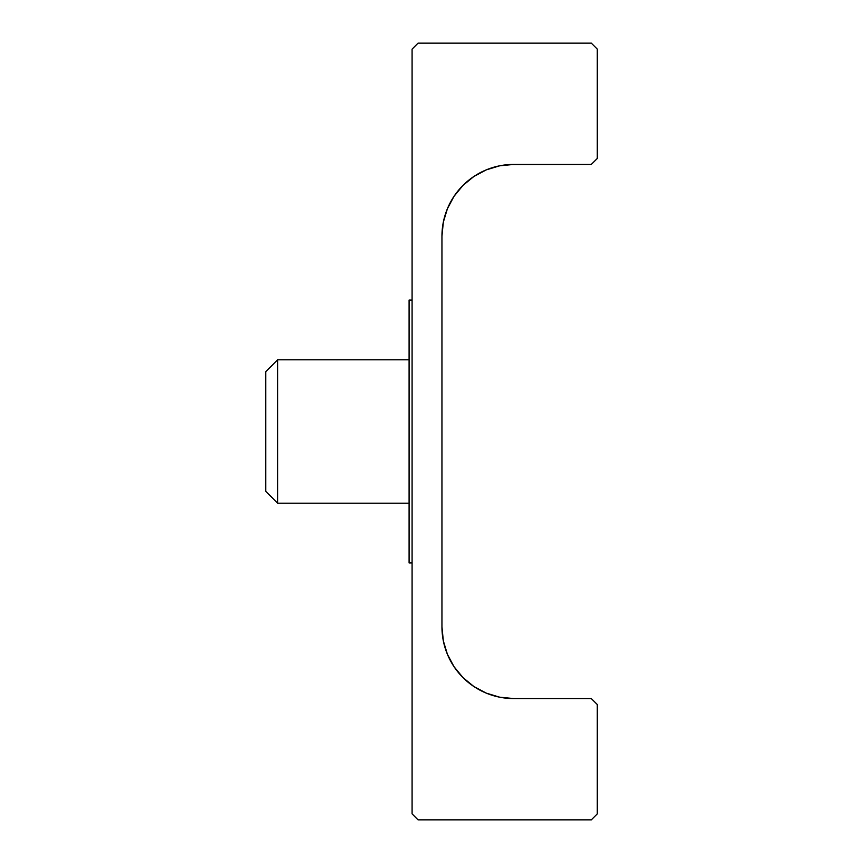 <?xml version="1.0" encoding="UTF-8"?>
<svg xmlns="http://www.w3.org/2000/svg" width="863" height="863" viewBox="0 0 863 863"><rect width="100%" height="100%" fill="white"/><g stroke="black" fill="none" stroke-linecap="round" stroke-linejoin="round"><path stroke-width="1.29" d="M441.953 236.095A71.694 71.694 0 0 1 443.323 222.179L441.953 236.128L441.953 626.872L441.953 236.128L443.334 222.147L447.412 208.695L454.035 196.3L462.956 185.437L473.819 176.516L486.214 169.892L499.666 165.815L511.597 164.466M509.105 164.574L591.317 164.434L513.647 164.434L499.666 165.815M513.409 698.566L510.27 698.491A71.694 71.694 0 0 0 513.647 698.566L591.317 698.566L513.647 698.566L499.666 697.185L486.214 693.108L473.819 686.484L462.956 677.563L454.035 666.7L447.412 654.305L443.334 640.853L441.953 626.872L443.334 640.853M509.17 698.426L510.27 698.491M277.649 359.806L265.707 371.759L265.707 491.241L277.649 503.194L277.649 359.806L277.649 503.194L409.094 503.194L277.649 503.194L265.707 491.241L265.707 371.759L277.649 359.806L409.094 359.806L277.649 359.806M412.083 300.054L409.094 300.054L409.094 562.946L412.083 562.946L409.094 562.946L409.094 300.054L412.083 300.054M597.293 49.126L597.293 158.458L597.293 49.126L591.317 43.15L418.059 43.15L591.317 43.15L597.293 49.126M412.083 813.874L412.083 49.126L412.083 813.874L418.059 819.85L591.317 819.85L418.059 819.85L412.083 813.874M597.293 704.542L597.293 813.874L597.293 704.542L591.317 698.566L597.293 704.542M473.819 686.484L462.956 677.563L454.035 666.7L447.412 654.305M486.171 169.914A71.694 71.694 0 0 0 447.422 208.673L454.035 196.3L462.956 185.437L473.819 176.516M591.317 164.434L597.293 158.458L591.317 164.434M418.059 43.15L412.083 49.126L418.059 43.15M591.317 819.85L597.293 813.874L591.317 819.85M513.647 698.566A71.694 71.694 0 0 1 441.953 626.872M486.257 169.871A71.694 71.694 0 0 1 510.27 164.509L513.647 164.434A71.694 71.694 0 0 0 441.953 236.128M447.412 208.706A71.694 71.694 0 0 0 443.345 222.115"/></g></svg>
